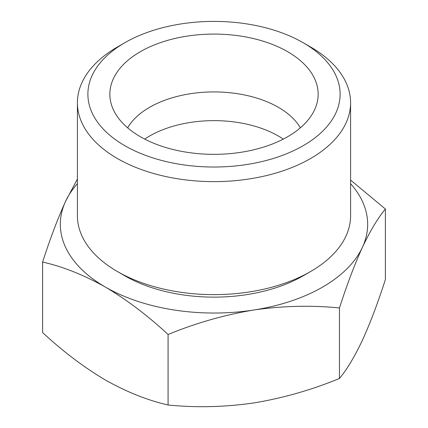 <?xml version="1.0" encoding="UTF-8"?>
<svg xmlns="http://www.w3.org/2000/svg" width="428" height="428" viewBox="0 0 428 428"><rect width="100%" height="100%" fill="white"/><g stroke="black" fill="none" stroke-linecap="round" stroke-linejoin="round"><path stroke-width="0.64" d="M105.347 287.054C126.784 299.766 147.697 315.57 168.076 334.477C196.061 322.99 224.625 314.837 253.772 310.016A153.663 88.714 180 0 1 105.347 287.054A153.663 88.714 180 0 1 65.575 201.363C57.769 218.499 50.119 238.728 42.613 262.043C63.002 266.671 83.915 275.006 105.347 287.054M350.585 183.682A153.663 88.714 180 0 1 362.425 247.282A153.663 88.714 180 0 1 253.772 310.016C282.897 305.833 311.461 305.148 339.463 307.962C346.964 284.652 354.614 264.424 362.425 247.282C370.231 230.788 377.881 218.034 385.387 209.014L350.585 180.092M144.707 139.1A91.057 52.574 180 0 1 278.387 136.034A91.057 52.574 180 0 1 283.293 139.1M127.64 127.822A91.057 52.574 180 0 1 278.387 107.321A91.057 52.574 180 0 1 300.36 127.822M287.643 51.692A104.148 60.129 180 0 1 316.966 103.25A104.148 60.129 180 0 1 214 154.342A104.148 60.129 180 0 1 111.034 103.25A104.148 60.129 180 0 1 167.006 40.553A104.148 60.129 180 0 1 287.643 51.692M310.584 47L303.179 42.725A126.116 72.814 180 0 1 303.174 145.697A126.116 72.814 180 0 1 124.826 145.697A126.116 72.814 180 0 1 124.821 42.725A126.116 72.814 180 0 1 303.179 42.725L310.584 47A136.586 78.859 180 0 1 350.585 102.763A136.586 78.859 180 0 1 214 181.622A136.586 78.859 180 0 1 77.415 102.763A136.586 78.859 180 0 1 117.416 47L124.821 42.725M350.585 102.763L350.585 215.771A136.586 78.859 180 0 1 310.584 271.534A136.586 78.859 180 0 1 117.416 271.534A136.586 78.859 180 0 1 77.415 215.771L77.415 102.763M310.584 271.534L303.179 275.809A126.116 72.814 180 0 1 124.821 275.809L117.416 271.534M77.415 179.016L65.575 201.363A153.663 88.714 180 0 1 77.415 183.682M385.387 209.014L385.387 279.538C377.887 302.853 370.236 323.076 362.425 340.217C354.619 356.711 346.969 369.466 339.463 378.486C311.482 389.972 282.913 398.126 253.772 402.951C224.647 407.135 196.078 407.814 168.076 405C147.692 400.373 126.779 392.037 105.347 379.989C83.904 367.278 62.996 351.468 42.613 332.567L42.613 262.043M339.463 307.962L339.463 378.486M168.076 334.477L168.076 405"/></g></svg>
